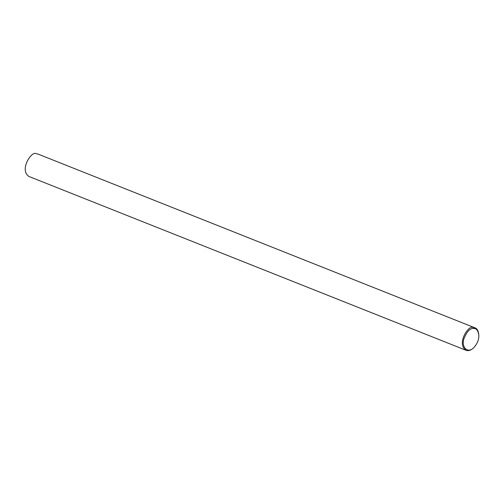 <?xml version="1.0" encoding="UTF-8"?>
<svg xmlns="http://www.w3.org/2000/svg" width="504" height="504" viewBox="0 0 504 504"><rect width="100%" height="100%" fill="white"/><g stroke="black" fill="none" stroke-linecap="round" stroke-linejoin="round"><path stroke-width="0.76" d="M473.659 347.804L473.281 348.151C470.78 350.381 468.38 351.099 466.074 350.299C456.038 343.747 468.928 324.33 473.224 327.524L475.001 327.858C476.998 328.476 478.252 330.649 478.762 334.366L478.8 334.883C479.109 339.387 477.395 343.696 473.659 347.804C467.554 353.928 461.33 347.017 463.774 339.224C466.704 331.689 469.98 328.104 473.609 328.463C476.236 328.205 477.968 330.347 478.8 334.883M466.074 350.299L28.961 176.476C18.925 169.924 31.815 150.513 36.112 153.701L37.888 154.035L475.001 327.858"/></g></svg>
